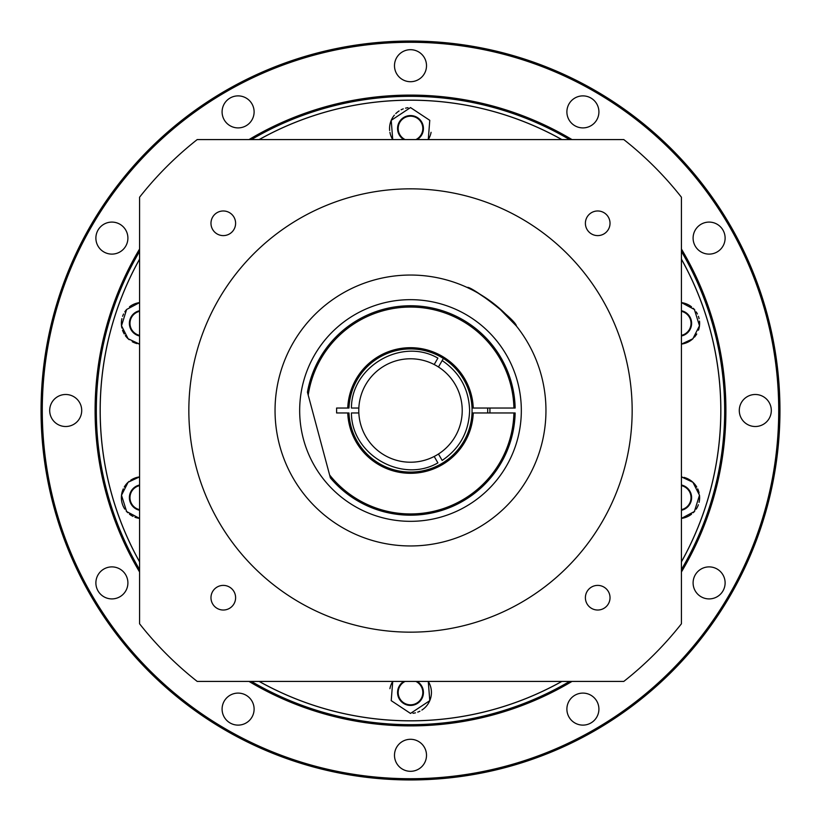 <?xml version="1.0" encoding="UTF-8"?>
<svg xmlns="http://www.w3.org/2000/svg" width="821" height="821" viewBox="0 0 821 821"><rect width="100%" height="100%" fill="white"/><g stroke="black" fill="none" stroke-linecap="round" stroke-linejoin="round"><path stroke-width="1.23" d="M139.58 259.118A310.338 310.338 0 0 0 139.58 561.882M259.118 681.42A310.338 310.338 0 0 0 561.882 681.42M681.42 561.882A310.338 310.338 0 0 0 681.42 259.118M405.133 681.42A12.315 12.315 0 0 0 410.5 704.818A12.315 12.315 0 0 0 415.867 681.42M681.42 509.656A12.315 12.315 0 0 0 681.42 485.632M681.42 335.368A12.315 12.315 0 0 0 681.42 311.344M415.867 139.58A12.315 12.315 0 0 0 410.5 116.182A12.315 12.315 0 0 0 405.133 139.58M139.58 311.344A12.315 12.315 0 0 0 139.58 335.368M139.58 485.632A12.315 12.315 0 0 0 139.58 509.656M139.58 251.411A314.176 314.176 0 0 0 139.58 569.589M251.411 681.42A314.176 314.176 0 0 0 569.589 681.42M681.42 569.589A314.176 314.176 0 0 0 681.42 251.411M139.58 248.999A315.408 315.408 0 0 0 139.58 572.001M248.999 681.42A315.408 315.408 0 0 0 572.001 681.42M681.42 572.001A315.408 315.408 0 0 0 681.42 248.999M95.883 582.9A16.01 16.01 0 0 1 111.892 566.89A16.01 16.01 0 0 1 127.902 582.9A16.01 16.01 0 0 1 111.892 598.909A16.01 16.01 0 0 1 95.883 582.9M49.691 410.5A16.01 16.01 0 0 1 65.701 394.49A16.01 16.01 0 0 1 81.71 410.5A16.01 16.01 0 0 1 65.701 426.51A16.01 16.01 0 0 1 49.691 410.5M95.883 238.1A16.01 16.01 0 0 1 111.892 222.091A16.01 16.01 0 0 1 127.902 238.1A16.01 16.01 0 0 1 111.892 254.11A16.01 16.01 0 0 1 95.883 238.1M222.091 111.892A16.01 16.01 0 0 1 238.1 95.883A16.01 16.01 0 0 1 254.11 111.892A16.01 16.01 0 0 1 238.1 127.902A16.01 16.01 0 0 1 222.091 111.892M394.49 65.701A16.01 16.01 0 0 1 410.5 49.691A16.01 16.01 0 0 1 426.51 65.701A16.01 16.01 0 0 1 410.5 81.71A16.01 16.01 0 0 1 394.49 65.701M566.89 111.892A16.01 16.01 0 0 1 582.9 95.883A16.01 16.01 0 0 1 598.909 111.892A16.01 16.01 0 0 1 582.9 127.902A16.01 16.01 0 0 1 566.89 111.892M693.098 238.1A16.01 16.01 0 0 1 709.108 222.091A16.01 16.01 0 0 1 725.117 238.1A16.01 16.01 0 0 1 709.108 254.11A16.01 16.01 0 0 1 693.098 238.1M739.29 410.5A16.01 16.01 0 0 1 755.299 394.49A16.01 16.01 0 0 1 771.309 410.5A16.01 16.01 0 0 1 755.299 426.51A16.01 16.01 0 0 1 739.29 410.5M693.098 582.9A16.01 16.01 0 0 1 709.108 566.89A16.01 16.01 0 0 1 725.117 582.9A16.01 16.01 0 0 1 709.108 598.909A16.01 16.01 0 0 1 693.098 582.9M566.89 709.108A16.01 16.01 0 0 1 582.9 693.098A16.01 16.01 0 0 1 598.909 709.108A16.01 16.01 0 0 1 582.9 725.117A16.01 16.01 0 0 1 566.89 709.108M222.091 709.108A16.01 16.01 0 0 1 238.1 693.098A16.01 16.01 0 0 1 254.11 709.108A16.01 16.01 0 0 1 238.1 725.117A16.01 16.01 0 0 1 222.091 709.108M394.49 755.299A16.01 16.01 0 0 1 410.5 739.29A16.01 16.01 0 0 1 426.51 755.299A16.01 16.01 0 0 1 410.5 771.309A16.01 16.01 0 0 1 394.49 755.299M42.282 410.5A368.219 368.219 0 0 0 410.5 778.719A368.219 368.219 0 0 0 778.719 410.5A368.219 368.219 0 0 0 410.5 42.282A368.219 368.219 0 0 0 42.282 410.5M41.05 410.5A369.45 369.45 0 0 0 410.5 779.95A369.45 369.45 0 0 0 779.95 410.5A369.45 369.45 0 0 0 410.5 41.05A369.45 369.45 0 0 0 41.05 410.5M561.882 139.58A310.338 310.338 0 0 0 259.118 139.58M569.589 139.58A314.176 314.176 0 0 0 251.411 139.58M572.001 139.58A315.408 315.408 0 0 0 248.999 139.58M428.264 139.58L429.773 120.328L410.5 107.572L391.217 120.348L392.736 139.58A20.936 20.936 0 0 1 389.913 132.304M407.996 107.715A20.936 20.936 0 0 0 405.564 108.156M403.244 108.865A20.936 20.936 0 0 0 401.089 109.798M399.109 110.938A20.936 20.936 0 0 0 395.784 113.616M394.388 115.135A20.936 20.936 0 0 0 389.667 130.549M129.492 306.808A20.936 20.936 0 0 1 139.58 302.6L126.629 309.476L121.508 325.742L128.107 338.745L139.58 344.112A20.936 20.936 0 0 1 138.811 343.999M126.208 309.969A20.936 20.936 0 0 0 124.802 311.877M123.581 313.991A20.936 20.936 0 0 0 122.606 316.259M121.908 318.64A20.936 20.936 0 0 0 121.908 328.061M122.514 330.175A20.936 20.936 0 0 0 124.248 333.942M125.336 335.615A20.936 20.936 0 0 0 129.215 339.699M132.212 341.7A20.936 20.936 0 0 0 137.097 343.63M130.683 480.234A20.936 20.936 0 0 1 139.58 476.888L128.107 482.255L121.508 495.258L126.629 511.524L139.58 518.4A20.936 20.936 0 0 1 134.911 517.23M129.215 481.301A20.936 20.936 0 0 0 124.258 487.038M123.304 488.864A20.936 20.936 0 0 0 124.782 509.102M126.208 511.031A20.936 20.936 0 0 0 127.778 512.715M129.472 514.182A20.936 20.936 0 0 0 133.053 516.419M392.736 681.42L391.217 700.652L410.5 713.428L429.783 700.652L428.264 681.42A20.936 20.936 0 0 1 421.881 710.062M392.387 681.994A20.936 20.936 0 0 0 389.913 688.696M259.21 139.58A310.297 310.297 0 0 1 561.79 139.58M681.42 259.21A310.297 310.297 0 0 1 681.42 561.79M561.79 681.42A310.297 310.297 0 0 1 259.21 681.42M259.159 139.58A310.317 310.317 0 0 1 561.841 139.58M681.42 259.159A310.317 310.317 0 0 1 681.42 561.841M561.841 681.42A310.317 310.317 0 0 1 259.159 681.42M691.528 514.192A20.936 20.936 0 0 1 681.42 518.4L694.371 511.524L699.492 495.258L692.893 482.255L681.42 476.888A20.936 20.936 0 0 1 682.189 477.001M693.14 338.509A20.936 20.936 0 0 1 681.42 344.112L692.862 338.775L699.492 325.763L694.371 309.486L681.42 302.6A20.936 20.936 0 0 1 691.518 306.808M417.16 681.42A12.931 12.931 0 0 1 410.5 705.434A12.931 12.931 0 0 1 403.84 681.42M139.58 510.282A12.931 12.931 0 0 1 139.58 485.006M139.58 335.994A12.931 12.931 0 0 1 139.58 310.718M403.84 139.58A12.931 12.931 0 0 1 410.5 115.566A12.931 12.931 0 0 1 417.16 139.58M681.42 485.006A12.931 12.931 0 0 1 681.42 510.282M681.42 310.718A12.931 12.931 0 0 1 681.42 335.994M139.58 561.79A310.297 310.297 0 0 1 139.58 259.21M139.58 561.841A310.317 310.317 0 0 1 139.58 259.159M413.004 713.285A20.936 20.936 0 0 0 415.436 712.844M417.756 712.135A20.936 20.936 0 0 0 419.911 711.202M428.603 139.016A20.936 20.936 0 0 0 431.087 132.304M694.453 337.144A20.936 20.936 0 0 0 696.742 333.973M698.486 330.186A20.936 20.936 0 0 0 699.513 321.093M699.102 318.661A20.936 20.936 0 0 0 698.404 316.29M697.429 314.002A20.936 20.936 0 0 0 696.218 311.898M694.792 309.969A20.936 20.936 0 0 0 693.222 308.275M693.222 512.725A20.936 20.936 0 0 0 694.782 511.042M696.208 509.123A20.936 20.936 0 0 0 698.384 504.751M699.092 502.36A20.936 20.936 0 0 0 699.482 495.176M699.092 492.928A20.936 20.936 0 0 0 697.706 488.864M696.752 487.048A20.936 20.936 0 0 0 683.914 477.37M299.839 404.373A110.825 110.825 0 0 1 416.627 299.839A110.825 110.825 0 0 1 521.161 416.627A110.825 110.825 0 0 1 404.373 521.161A110.825 110.825 0 0 1 299.839 404.373M275.045 410.5A135.455 135.455 0 0 0 410.5 545.955A135.455 135.455 0 0 0 545.955 410.5A135.455 135.455 0 0 0 410.5 275.045A135.455 135.455 0 0 0 275.045 410.5A135.455 135.455 0 0 1 417.981 275.251M545.955 410.5A135.455 135.455 0 0 1 403.019 545.749M235.606 223.291A12.315 12.315 0 0 0 223.291 210.976A12.315 12.315 0 0 0 210.976 223.291A12.315 12.315 0 0 0 223.291 235.606A12.315 12.315 0 0 0 235.606 223.291M235.606 597.709A12.315 12.315 0 0 0 223.291 585.394A12.315 12.315 0 0 0 210.976 597.709A12.315 12.315 0 0 0 223.291 610.024A12.315 12.315 0 0 0 235.606 597.709M610.024 597.709A12.315 12.315 0 0 0 597.709 585.394A12.315 12.315 0 0 0 585.394 597.709A12.315 12.315 0 0 0 597.709 610.024A12.315 12.315 0 0 0 610.024 597.709M610.024 223.291A12.315 12.315 0 0 0 597.709 210.976A12.315 12.315 0 0 0 585.394 223.291A12.315 12.315 0 0 0 597.709 235.606A12.315 12.315 0 0 0 610.024 223.291M497.68 306.828L516.399 326.04C516.347 320.149 470.382 285.205 467.149 287.453L472.362 289.998M478.274 293.22L493.431 303.39M632.16 410.5A221.66 221.66 0 0 0 410.5 188.84A221.66 221.66 0 0 0 188.84 410.5A221.66 221.66 0 0 0 410.5 632.16A221.66 221.66 0 0 0 632.16 410.5M139.58 623.796A344.799 344.799 0 0 0 197.204 681.42L623.796 681.42A344.799 344.799 0 0 0 681.42 623.796L681.42 197.204A344.799 344.799 0 0 0 623.796 139.58L197.204 139.58A344.799 344.799 0 0 0 139.58 197.204L139.58 623.796M473.255 408.037L513.915 408.037A103.436 103.436 0 0 0 416.986 307.259A103.436 103.436 0 0 0 308.214 395.106L329.611 474.969A103.436 103.436 0 0 0 513.915 412.963L473.255 412.963A62.807 62.807 0 0 1 410.5 473.307A62.807 62.807 0 0 1 347.745 412.963L336.61 412.963L336.61 408.037L347.745 408.037A62.807 62.807 0 0 1 410.5 347.694A62.807 62.807 0 0 1 473.255 408.037L472.024 408.037A61.575 61.575 0 0 0 410.5 348.925A61.575 61.575 0 0 0 348.976 408.037L347.745 408.037M513.915 408.037L515.147 408.037A104.667 104.667 0 0 0 307.434 392.222L308.214 395.106M347.745 412.963L348.976 412.963A61.575 61.575 0 0 0 410.5 472.075A61.575 61.575 0 0 0 472.024 412.963L473.255 412.963M513.915 412.963L515.147 412.963A104.667 104.667 0 0 1 330.381 477.863L329.611 474.969M438.465 454.013L442.16 460.417C459.791 448.44 468.935 431.805 469.612 410.5C468.935 389.205 459.791 372.56 442.16 360.583L438.465 366.987A51.723 51.723 0 0 1 434.196 456.476A51.723 51.723 0 0 1 358.839 408.037L351.439 408.037C351.378 366.351 401.828 337.226 437.901 358.12L434.196 364.524A51.723 51.723 0 0 1 438.465 366.987M472.024 408.037A61.575 61.575 0 0 1 472.024 412.963M443.391 358.449L442.16 360.583L443.391 358.449M358.839 408.037A51.723 51.723 0 0 1 434.196 364.524M487.674 412.963A77.215 77.215 0 0 0 487.674 408.037M489.891 408.037A79.432 79.432 0 0 1 489.891 412.963M358.839 412.963L351.439 412.963C351.378 454.649 401.828 483.774 437.901 462.88L434.196 456.476"/></g></svg>
